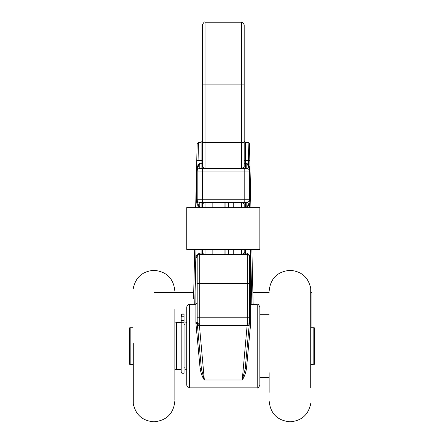 <?xml version="1.0" encoding="UTF-8"?>
<svg xmlns="http://www.w3.org/2000/svg" width="444" height="444" viewBox="0 0 444 444"><rect width="100%" height="100%" fill="white"/><g stroke="black" fill="none" stroke-linecap="round" stroke-linejoin="round"><path stroke-width="0.67" d="M194.711 249.423L193.573 298.59M196.759 160.595L195.671 207.637L196.759 160.595L198.063 160.623L198.451 142.341L197.147 143.617L196.759 160.595M249.833 160.595L249.445 143.617L248.141 142.341L248.529 160.623L249.833 160.595L250.921 207.637M253.147 304.273L251.881 249.423M205.017 22.2L241.575 22.2L241.575 142.341L205.017 142.341L205.017 22.2C204.64 21.445 203.768 22.317 202.403 24.814L202.403 167.155L205.017 168.459L205.017 142.341L202.403 142.341M202.403 24.814L202.403 84.882L244.189 84.882L244.189 24.814L244.189 167.155L241.575 168.459L241.575 142.341L244.189 142.341M202.403 207.637L202.403 203.718L202.403 207.637L202.403 203.718L205.017 202.414L202.403 202.414L246.797 202.414A2.614 2.614 0 0 0 249.411 199.794L249.411 201.043L249.411 199.794L249.411 201.043L250.089 201.054L249.728 169.43L249.411 169.408L249.411 171.073L249.245 168.082M249.578 167.76L249.728 169.43L248.634 165.185L248.024 165.695L249.411 169.408L249.411 171.073A2.614 2.614 0 0 0 246.797 168.459L199.794 168.459A2.614 2.614 0 0 0 197.18 171.073L197.18 201.043L197.18 199.794L197.18 201.043L196.498 201.054L197.047 204.468L199.794 207.637L197.963 203.879L199.794 207.637L199.794 202.414L241.575 202.414L244.189 203.718L244.189 207.637L244.189 203.718M244.189 160.623L248.529 160.623L248.634 165.185L246.797 163.237L248.024 165.695L246.797 163.237L245.493 163.237L245.493 142.341L244.189 141.037M246.797 202.414L246.797 207.637L249.539 204.468L248.629 203.879L246.797 207.637L248.629 203.879L249.411 201.043L249.411 171.073L244.189 171.073L244.189 168.459M249.617 207.637L249.539 204.468L250.089 201.054M248.634 165.185L248.906 165.79M249.217 166.494L249.4 167.016M196.864 169.43L199.794 163.237L198.568 165.695L197.957 165.185L196.864 169.43L196.498 201.054M197.18 201.043L197.963 203.879L197.047 204.468L196.975 207.637M197.18 169.408L197.18 171.073L244.189 171.073L244.189 199.794L197.18 199.794A2.614 2.614 0 0 0 199.794 202.414M249.106 255.644A1.304 0.849 148.5 0 0 250.222 255.888L247.325 253.119L249.106 255.644A2.087 2.087 0 0 0 247.325 254.645A2.087 2.087 0 0 1 249.106 255.644A2.087 2.087 0 0 0 247.325 254.645L199.267 254.645A2.087 2.087 0 0 0 197.486 255.644L199.267 253.119L196.37 255.888A1.304 0.849 -148.5 0 0 197.486 255.644L197.18 256.737A1.304 0.921 0 0 1 195.871 257.659L195.871 322.805L200.1 368.403C200.877 373.071 202.292 376.945 204.345 380.014L201.398 368.981A1.304 0.694 -5.2 0 0 200.1 368.403M245.493 254.645L245.493 253.119L247.325 253.119L247.325 323.304L242.246 380.014C244.294 376.945 245.71 373.077 246.492 368.403A1.304 0.694 -174.8 0 0 245.193 368.981L249.373 323.027L249.411 317.188L249.373 323.027L245.193 368.981L242.246 380.014L204.345 380.014L199.301 324.248A2.087 1.41 174.8 0 1 197.219 323.027A1.304 0.694 -5.2 0 1 195.921 323.837M199.301 324.248L199.267 323.304A2.087 1.221 180 0 1 197.18 322.078L197.219 323.027L197.18 322.078A1.304 0.727 0 0 1 195.871 322.805M246.492 368.403L250.721 322.805L250.721 257.659A1.304 0.921 0 0 1 249.411 256.737L249.411 317.188L199.267 317.188L199.267 283.377L249.411 283.377M247.325 323.304A2.087 1.221 0 0 0 249.411 322.078A1.304 0.727 180 0 0 250.721 322.805M247.291 324.248A2.087 1.41 5.2 0 0 249.373 323.027A1.304 0.694 -174.8 0 0 250.671 323.837M197.219 323.027L197.325 324.17A2.087 1.693 174.8 0 0 199.406 325.68L247.186 325.68A2.087 1.693 5.2 0 0 249.267 324.17M247.325 254.645A2.087 2.087 0 0 1 249.411 256.737A2.087 2.087 0 0 0 247.325 254.645A2.087 2.087 0 0 1 249.411 256.737M197.325 324.17L201.398 368.981M197.486 255.644A2.087 2.087 0 0 1 199.267 254.645A2.087 2.087 0 0 0 197.18 256.737L197.18 322.078M249.411 199.794L244.189 199.794L244.189 202.414L241.575 202.414L241.575 207.637M244.189 253.341L244.189 249.423L244.189 253.341L241.575 254.645L241.575 249.423M205.017 249.423L205.017 254.645L202.403 253.341L202.403 249.423L202.403 252.198A1.304 0.921 180 0 1 201.099 253.119L199.267 253.119L199.267 283.377L197.18 283.377M202.403 160.623L201.099 160.623L201.099 163.237L202.403 163.237L202.403 167.155M245.493 168.459L245.493 163.237L244.189 163.237L244.189 167.155M189.344 387.845C188.966 388.6 188.095 387.729 186.73 385.237C188.095 387.729 188.966 388.6 189.344 387.845L257.248 387.845C257.625 388.6 258.497 387.729 259.862 385.237L259.862 306.882C258.497 304.384 257.625 303.518 257.248 304.273L257.248 387.845L189.344 387.845L189.344 304.273C188.966 303.518 188.095 304.384 186.73 306.882L186.73 385.237L186.73 306.882M130.148 364.402L129.315 364.18L129.315 327.938L130.148 327.716L130.148 364.402L133.072 364.402M310.928 327.716L313.853 327.716L313.853 364.402L314.685 364.18L310.928 364.402M313.853 327.716L314.685 327.938L314.685 364.18M269.136 314.718L259.862 314.718L259.862 377.4L269.136 377.4M186.73 322.572L185.059 323.021L185.059 369.097L186.73 369.541L185.059 369.097M174.864 323.021L176.534 322.572L176.534 369.541L181.13 369.541L181.13 322.172M181.13 320.912L181.13 346.059M184.055 373.254L181.968 373.254L181.13 372.422L181.13 323.004L181.968 322.3L184.055 322.3L184.055 373.254L184.055 322.566M184.055 314.813L184.055 313.958L181.968 313.958L181.13 314.796L181.13 315.601L181.968 314.813L184.055 314.813L184.055 322.3M181.13 315.601L181.13 316.733L181.968 316.245L184.055 316.245M181.13 316.733L181.13 320.696L184.055 320.307M181.13 320.696L181.13 323.004M176.534 322.572L181.13 322.572L181.13 321.018M181.13 314.835L181.13 317.149M269.136 392.418L269.136 382.623L269.136 392.418M174.864 292.485C174.864 290.787 174.864 290.787 174.864 292.485M174.864 334.276L174.864 345.321M174.864 369.097L176.534 369.541L174.864 369.097L174.864 400.305L174.864 348.501L174.864 382.623M174.864 344.433L174.864 347.685M174.864 309.496L174.864 348.501M133.239 343.501L133.239 403.518C135.57 414.801 142.48 420.895 153.968 421.8C166.661 420.562 173.626 413.597 174.864 400.904C173.626 413.597 166.661 420.562 153.968 421.8C142.48 420.895 135.57 414.801 133.239 403.518M133.072 398.296L133.072 343.734M269.136 372.649L269.136 385.941M310.761 387.84L310.761 288.6C308.43 277.317 301.52 271.223 290.032 270.318C277.339 271.556 270.374 278.521 269.136 291.214C270.374 278.521 277.339 271.556 290.032 270.318C301.52 271.223 308.43 277.317 310.761 288.6M310.928 293.795L310.928 384.043M186.73 249.423L259.862 249.423L259.862 207.637L186.73 207.637L186.73 249.423M225.091 202.414L225.091 207.637L225.091 202.414M225.091 249.423L225.091 254.645L225.091 249.423M228.405 202.414L228.405 207.637M228.405 249.423L228.405 254.645M224.059 254.645L224.059 249.423M224.059 207.637L224.059 202.414M311.971 327.716L311.971 292.485L310.761 292.485M199.794 168.459L199.794 163.237L197.957 165.185L198.063 160.623L201.099 160.623L201.099 142.341L202.403 141.037M250.222 255.888L250.721 257.659L250.222 255.888M196.37 255.888L195.871 257.659M201.099 249.423L201.099 254.645M194.727 304.273L195.993 249.423M250.721 304.873A1.304 0.921 0 0 1 249.411 303.946M199.267 323.304L199.267 317.188L197.18 317.188M245.493 207.637L245.493 202.414M244.189 252.198A1.304 0.921 180 0 0 245.493 253.119L245.493 249.423M201.099 202.414L201.099 207.637M199.794 163.237L201.099 163.237L201.099 168.459M246.797 163.237L246.797 168.459M250.599 249.423L251.865 304.273M205.017 207.637L205.017 202.414M202.403 168.459L202.403 202.414M181.13 372.422L181.968 373.254L181.968 313.958M189.344 304.273L195.871 304.273L197.18 302.963M257.248 304.273L250.721 304.273L249.411 302.963M201.099 142.341L198.451 142.341M248.141 142.341L245.493 142.341M241.575 22.2C241.952 21.445 242.824 22.317 244.189 24.814M257.248 387.845C257.625 388.6 258.497 387.729 259.862 385.237M184.055 367.832L185.059 367.832L184.055 367.832M176.534 369.541L181.13 369.541M184.055 324.286L185.059 324.286M130.148 327.716L133.072 327.716M290.032 421.8C277.339 420.562 270.374 413.597 269.136 400.904C270.374 413.597 277.339 420.562 290.032 421.8C301.52 420.895 308.43 414.801 310.761 403.518C308.43 414.801 301.52 420.895 290.032 421.8M153.968 270.318C166.661 271.556 173.626 278.521 174.864 291.214C173.626 278.521 166.661 271.556 153.968 270.318C142.48 271.223 135.57 277.317 133.239 288.6C135.57 277.317 142.48 271.223 153.968 270.318M233.744 254.645L233.744 249.423M233.744 207.637L233.744 202.414M212.848 254.645L212.848 249.423M212.848 207.637L212.848 202.414M269.136 292.485L252.875 292.485M193.717 292.485L153.968 292.485"/></g></svg>
